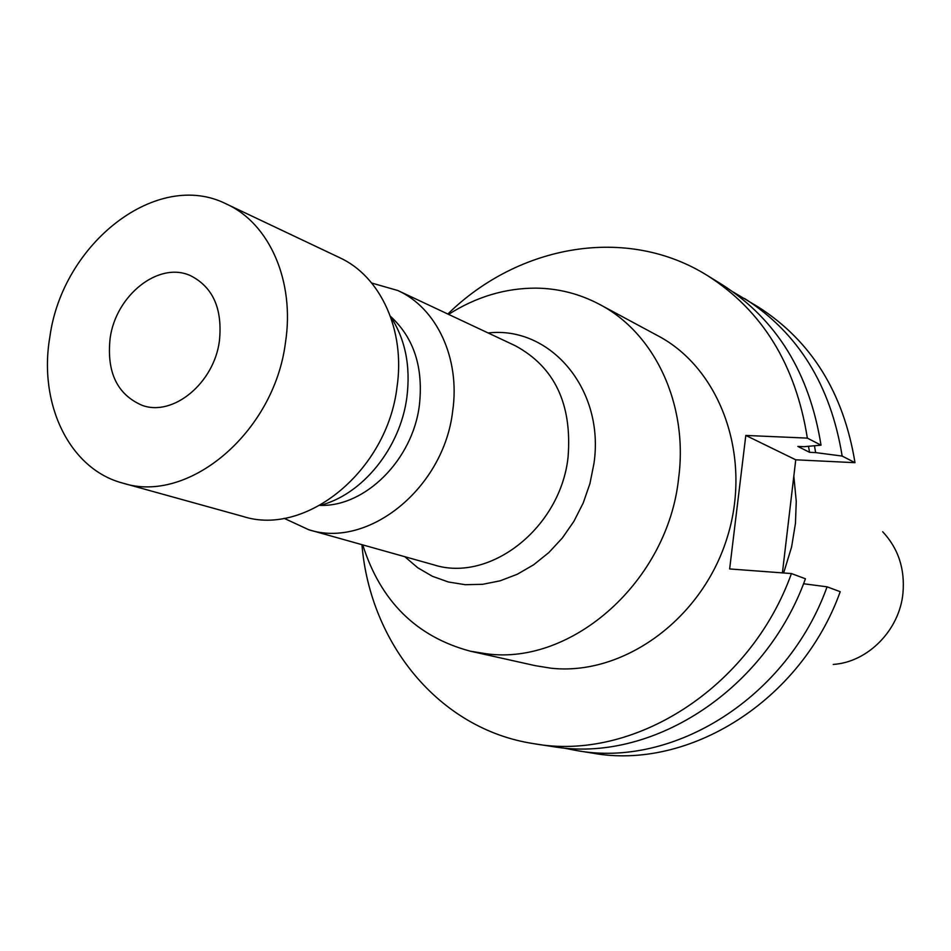 <?xml version="1.0" encoding="UTF-8"?>
<svg xmlns="http://www.w3.org/2000/svg" width="951" height="951" viewBox="0 0 951 951"><rect width="100%" height="100%" fill="white"/><g stroke="black" fill="none" stroke-linecap="round" stroke-linejoin="round"><path stroke-width="1.43" d="M793.823 476.118L796.26 501.343L795.452 523.371L791.589 547.027L783.636 572.977M533.356 743.599L557.761 747.367C654.692 761.287 765.817 689.178 805.438 578.779L791.434 573.56C750.208 688.69 632.807 762.108 533.356 743.599C439.196 729.167 370.082 643.435 361.939 544.661M362.735 544.887C380.662 601.401 416.586 636.849 470.472 651.221L535.151 665.641L550.938 668.196C622.501 676.149 701.006 620.278 726.707 539.11C752.942 458.097 721.096 369.012 657.985 335.822L599.629 304.427C579.658 293.823 558.403 288.391 535.853 288.129C505.171 288.129 476.071 296.878 448.575 314.377M470.472 651.221L486.805 653.848C572.573 665.379 667.982 580.823 678.634 478.139C688.441 404.223 654.597 333.005 599.629 304.427M882.659 531.716C898.315 548.43 905.09 568.96 902.951 593.293C899.432 630.275 867.799 662.229 833.231 664.428M284.087 518.307L308.766 529.743C368.013 549.096 443.855 488.374 452.676 411.082C460.415 358.42 436.723 308.053 397.851 290.531L371.71 283.041M320.059 505.385C365.22 506.966 412.71 459.844 419.379 405.245C423.54 367.383 413.899 337.76 390.457 316.338M319.916 505.421C362.367 494.746 400.323 448.064 406.862 397.34C410.784 366.064 405.292 339.02 390.374 316.219M122.715 483.096L243.064 516.464C305.949 536.875 387.14 470.852 396.983 387.295C405.53 330.401 380.626 276.289 339.471 257.59L226.611 204.108C157.355 168.755 62.528 243.087 49.88 336.797C38.23 403.593 69.245 469.093 122.715 483.096C188.143 504.505 274.173 432.669 285.455 342.633C295.048 281.318 269.478 223.533 226.611 204.108M110.126 338.294C106.5 372.186 117.163 394.534 142.115 405.328C172.951 416.907 213.987 383.301 219.408 340.993C222.677 308.825 213.012 287.036 190.426 275.624C158.769 261.061 115.844 295.19 110.126 338.294M782.411 572.882L795.749 459.808L854.997 462.685C843.585 392.811 811.358 340.922 758.292 307.007L733.197 292.016M576.306 750.505L592.176 753.061C688.381 770.881 801.015 701.196 840.208 591.712L827.073 586.826C787.333 697.82 673.403 768.515 576.306 750.505L563.384 747.973M447.838 314.02C518.604 244.645 626.959 225.007 707.627 275.683C762.512 310.763 795.749 364.911 807.351 438.114L745.81 435.439L729.643 568.948L791.434 573.56M854.997 462.685L842.158 456.064C830.698 385.298 798.186 332.791 744.633 298.555M808.481 446.304L809.574 452.319L797.841 446.423L803.975 446.697L821.022 445.163L807.351 438.114M745.81 435.439L795.749 459.808M842.158 456.064L815.649 452.605L814.448 445.757M809.574 452.319L815.649 452.605M803.524 583.748L827.073 586.826M707.627 275.683L722.154 284.658C776.527 319.417 809.479 372.911 821.022 445.163M404.781 556.692L417.762 567.771L432.396 576.282L448.325 581.976L465.205 584.699L482.609 584.318L500.107 580.823L517.273 574.261L533.654 564.775L548.822 552.579L562.374 537.957L573.928 521.303L583.201 503.02L589.929 483.607L593.947 463.565C604.967 389.601 550.522 325.753 488.101 332.957M308.766 529.743L433.704 564.811C489.884 583.011 560.519 527.948 568.068 457.169C572.264 404.223 554.671 367.074 515.299 345.736L397.851 290.531"/></g></svg>
